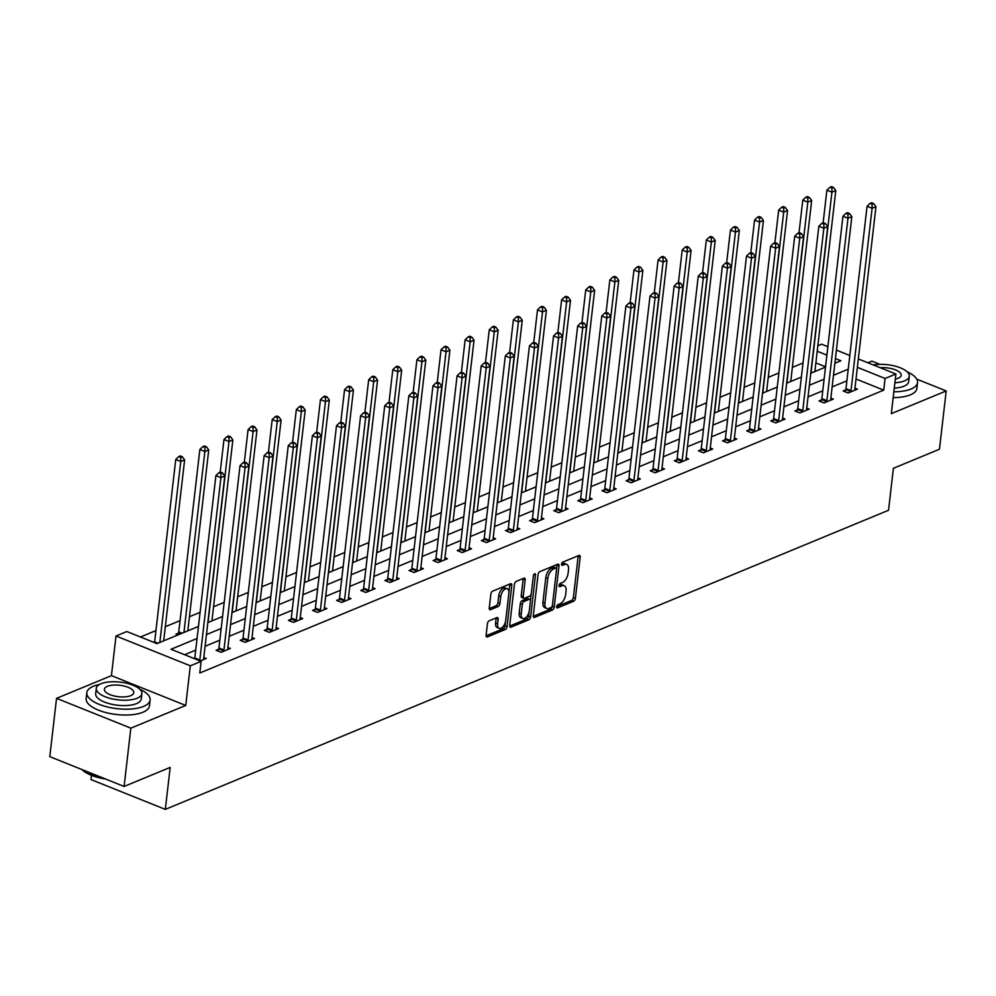 <?xml version="1.0" encoding="UTF-8"?>
<svg xmlns="http://www.w3.org/2000/svg" width="996" height="996" viewBox="0 0 996 996"><rect width="100%" height="100%" fill="white"/><g stroke="black" fill="none" stroke-linecap="round" stroke-linejoin="round"><path stroke-width="1.49" d="M556.615 606.751A1.755 0.921 111.9 0 0 557.025 607.934A1.755 0.921 111.9 0 0 557.486 607.921L573.621 601.248A2.502 1.32 111.9 0 0 575.402 598.335L580.17 557.125A2.502 1.32 111.9 0 0 579.585 555.432A2.502 1.32 111.9 0 0 578.913 555.469L562.79 562.13A1.755 0.921 111.9 0 0 561.545 564.172A1.755 0.921 111.9 0 0 561.956 565.367A1.755 0.921 111.9 0 0 562.416 565.342L564.508 564.483A8.005 4.233 111.9 0 1 566.637 564.371A8.005 4.233 111.9 0 1 568.517 569.799L568.118 573.223A8.005 4.233 111.9 0 1 562.416 582.56L560.325 583.419A1.755 0.921 111.9 0 0 559.08 585.461A1.755 0.921 111.9 0 0 559.491 586.656A1.755 0.921 111.9 0 0 559.951 586.632L562.043 585.76A8.005 4.233 111.9 0 1 564.172 585.66A8.005 4.233 111.9 0 1 566.052 591.076L565.653 594.512A8.005 4.233 111.9 0 1 559.951 603.85L557.86 604.709A1.755 0.921 111.9 0 0 556.615 606.751M489.21 620.794A2.502 1.32 111.9 0 0 487.43 623.708L486.098 635.261A2.502 1.32 111.9 0 0 486.683 636.954A2.502 1.32 111.9 0 0 487.343 636.93L505.258 629.522A2.502 1.32 111.9 0 0 507.039 626.609L511.807 585.399A2.502 1.32 111.9 0 0 511.222 583.706A2.502 1.32 111.9 0 0 510.55 583.743L492.647 591.151A2.502 1.32 111.9 0 0 490.866 594.064L489.248 608.021A2.502 1.32 111.9 0 0 489.833 609.726A2.502 1.32 111.9 0 0 490.493 609.689L498.162 606.514A2.502 1.32 111.9 0 0 499.942 603.601L500.739 596.679A6.698 3.536 111.9 0 1 507.3 588.785A6.698 3.536 111.9 0 1 508.869 593.317L505.719 620.446A6.698 3.536 111.9 0 1 499.17 628.339A6.698 3.536 111.9 0 1 497.602 623.807L498.125 619.275A2.502 1.32 111.9 0 0 497.539 617.582A2.502 1.32 111.9 0 0 496.88 617.62L489.21 620.794M124.102 786.454L49.8 756.649L56.548 698.345L130.85 728.151L124.102 786.454L170.179 767.406L165.324 809.375L888.532 510.276L893.387 468.294L939.452 449.246L946.2 390.942L891.32 413.639L895.902 373.998L885.083 378.468L883.738 390.133L199.798 672.997L201.142 661.344L190.323 665.814L116.009 636.008L126.841 631.539L156.957 643.615L198.453 626.459M130.85 728.151L185.729 705.454L190.323 665.814M533.283 615.752A2.502 1.32 111.9 0 0 533.868 617.445A2.502 1.32 111.9 0 0 534.541 617.408L552.444 610A2.502 1.32 111.9 0 0 554.224 607.087L558.993 565.877A2.502 1.32 111.9 0 0 558.407 564.184A2.502 1.32 111.9 0 0 557.748 564.222L539.832 571.629A2.502 1.32 111.9 0 0 538.052 574.543L533.283 615.752M528.851 619.761L510.948 627.169A2.502 1.32 111.9 0 1 510.276 627.206A2.502 1.32 111.9 0 1 509.691 625.5L514.459 584.303A2.502 1.32 111.9 0 1 516.239 581.39L523.908 578.215A2.502 1.32 111.9 0 1 524.568 578.19A2.502 1.32 111.9 0 1 525.153 579.884L523.224 596.592A2.502 1.32 111.9 0 0 523.809 598.285A2.502 1.32 111.9 0 0 524.481 598.247L529.561 596.143A2.502 1.32 111.9 0 0 531.341 593.23L533.358 575.837A1.755 0.921 111.9 0 1 535.064 573.771A1.755 0.921 111.9 0 1 535.475 574.953L530.631 616.848A2.502 1.32 111.9 0 1 528.851 619.761L526.847 618.952L509.678 626.061M946.2 390.942L916.731 379.127M879.891 364.349L871.898 361.137L867.927 362.781M91.508 775.324L91.01 779.569L165.324 809.375M883.738 390.133L856.025 379.015M846.874 380.833L832.146 386.921M822.758 390.805L808.03 396.906M798.643 400.778L783.914 406.878M774.527 410.75L759.786 416.851M750.411 420.735L735.671 426.823M726.296 430.708L711.555 436.796M702.168 440.68L687.439 446.768M678.052 450.653L663.324 456.753M653.936 460.625L639.208 466.726M629.821 470.598L615.092 476.698M605.705 480.582L590.964 486.671M581.589 490.555L566.849 496.643M557.474 500.527L542.733 506.615M533.358 510.5L518.617 516.6M509.23 520.472L494.502 526.573M485.114 530.445L470.386 536.545M460.999 540.43L446.27 546.518M436.883 550.402L422.155 556.49M412.767 560.375L398.026 566.463M388.652 570.347L373.911 576.447M364.536 580.319L349.795 586.42M340.42 590.292L325.68 596.392M316.292 600.277L301.564 606.365M292.177 610.249L277.448 616.337M268.061 620.222L253.333 626.31M243.945 630.194L229.217 636.295M219.83 640.167L205.089 646.267M195.714 650.139L184.646 654.721M845.629 389.934L843.126 390.967L848.144 392.984L857.419 389.15L854.966 388.166M821.513 399.906L819.011 400.952L824.028 402.957L833.303 399.122L830.851 398.139M797.398 409.891L794.895 410.925L799.913 412.942L809.188 409.095L806.723 408.111M773.282 419.864L770.78 420.897L775.797 422.914L785.072 419.079L782.607 418.083M749.166 429.836L746.664 430.87L751.681 432.887L760.956 429.052L758.491 428.056M725.038 439.809L722.536 440.842L727.566 442.859L736.841 439.024L734.376 438.041M700.923 449.781L698.42 450.815L703.45 452.831L712.725 448.997L710.26 448.013M676.807 459.754L674.304 460.799L679.322 462.804L688.61 458.969L686.144 457.986M652.691 469.739L650.189 470.772L655.206 472.789L664.481 468.942L662.029 467.958M628.576 479.711L626.073 480.744L631.091 482.761L640.366 478.927L637.913 477.931M604.46 489.683L601.958 490.717L606.975 492.734L616.25 488.899L613.785 487.903M580.344 499.656L577.842 500.689L582.859 502.706L592.134 498.872L589.669 497.888M556.229 509.628L553.726 510.662L558.744 512.679L568.019 508.844L565.554 507.86M532.101 519.601L529.598 520.647L534.628 522.651L543.903 518.816L541.438 517.833M507.985 529.586L505.482 530.619L510.512 532.636L519.788 528.789L517.322 527.805M483.869 539.558L481.367 540.591L486.384 542.608L495.659 538.774L493.207 537.778M459.754 549.531L457.251 550.564L462.269 552.581L471.544 548.746L469.091 547.75M435.638 559.503L433.136 560.536L438.153 562.553L447.428 558.719L444.975 557.735M411.522 569.475L409.02 570.509L414.037 572.526L423.312 568.691L420.847 567.708M387.407 579.448L384.904 580.494L389.922 582.498L399.197 578.664L396.732 577.68M363.291 589.433L360.789 590.466L365.806 592.483L375.081 588.636L372.616 587.652M339.163 599.405L336.66 600.439L341.69 602.456L350.966 598.621L348.5 597.625M315.047 609.378L312.545 610.411L317.575 612.428L326.85 608.593L324.385 607.597M290.932 619.35L288.429 620.384L293.447 622.4L302.722 618.566L300.269 617.582M266.816 629.323L264.314 630.356L269.331 632.373L278.606 628.538L276.153 627.555M242.7 639.295L240.198 640.341L245.215 642.345L254.49 638.511L252.025 637.527M218.585 649.28L216.082 650.313L221.1 652.318L230.375 648.483L227.91 647.5M203.794 657.472L206.259 658.468L200.208 660.958M803.013 362.98L792.38 367.375M778.897 372.952L768.252 377.36M754.781 382.925L744.137 387.332M730.666 392.897L720.021 397.304M706.55 402.882L695.905 407.277M682.434 412.854L671.79 417.249M658.319 422.827L647.674 427.222M634.191 432.799L623.558 437.207M610.075 442.772L599.443 447.179M585.959 452.744L575.315 457.152M561.844 462.729L551.199 467.124M537.728 472.702L527.083 477.096M513.612 482.674L502.968 487.069M489.497 492.647L478.852 497.054M465.381 502.619L454.736 507.026M441.253 512.591L430.621 516.999M417.137 522.576L406.505 526.971M393.022 532.549L382.377 536.944M368.906 542.521L358.261 546.916M344.79 552.494L334.146 556.901M320.675 562.466L310.03 566.873M296.559 572.439L285.914 576.846M272.431 582.423L261.799 586.818M248.315 592.396L237.683 596.791M224.2 602.368L213.555 606.763M200.084 612.341L189.439 616.748M180.064 620.62L165.324 626.721M155.949 630.593L140.461 637.004M825.535 366.789L815.861 362.905M178.421 633.17L175.919 634.203L177.848 634.975M185.729 705.454L111.428 675.649L56.548 698.345M111.428 675.649L116.009 636.008M817.841 345.749L821.6 344.193L827.863 346.708M197.059 638.486L171.013 649.255L201.142 661.344M848.231 369.167L833.49 375.268M824.115 379.152L809.375 385.24M799.987 389.125L785.259 395.213M775.872 399.097L761.143 405.185M751.756 409.07L737.028 415.17M727.64 419.042L712.899 425.143M703.525 429.015L688.784 435.115M679.409 438.999L664.668 445.088M655.293 448.972L640.553 455.06M631.165 458.944L616.437 465.032M607.05 468.917L592.321 475.017M582.934 478.889L568.206 484.99M558.818 488.862L544.09 494.962M534.703 498.847L519.962 504.935M510.587 508.819L495.846 514.907M486.471 518.792L471.731 524.88M462.356 528.764L447.615 534.864M438.228 538.736L423.499 544.837M414.112 548.709L399.384 554.809M389.996 558.694L375.268 564.782M365.881 568.666L351.152 574.754M341.765 578.639L327.024 584.727M317.649 588.611L302.909 594.712M293.534 598.584L278.793 604.684M269.418 608.556L254.677 614.657M245.29 618.541L230.562 624.629M221.174 628.513L206.446 634.601M885.083 378.468L857.369 367.35M836.403 350.131L849.812 355.51M858.34 358.934L895.902 373.998M834.885 363.241L840.898 360.751L835.42 358.548M826.892 355.124L817.206 351.239M207.84 622.575L222.569 616.487M231.956 612.602L246.684 606.502M256.072 602.63L270.8 596.529M280.187 592.657L294.916 586.557M304.303 582.672L319.044 576.584M328.419 572.7L343.159 566.612M352.534 562.728L367.275 556.64M376.65 552.755L391.391 546.655M400.778 542.783L415.506 536.682M424.894 532.81L439.622 526.71M449.009 522.825L463.738 516.737M473.125 512.853L487.853 506.765M497.241 502.88L511.981 496.792M521.356 492.908L536.097 486.807M545.472 482.935L560.213 476.835M569.588 472.963L584.328 466.863M593.716 462.978L608.444 456.89M617.831 453.006L632.56 446.918M641.947 443.033L656.675 436.945M666.063 433.061L680.803 426.96M690.178 423.088L704.919 416.988M714.294 413.116L729.035 407.015M738.41 403.131L753.15 397.043M762.538 393.159L777.266 387.07M786.653 383.186L801.382 377.098M810.769 373.214L825.497 367.113M564.172 585.66L562.167 584.851A8.005 4.233 111.9 0 0 560.038 584.963L562.043 585.76M559.092 585.349L560.038 584.963M566.637 564.371L564.632 563.562A8.005 4.233 111.9 0 0 562.491 563.674L564.508 564.483M561.557 564.06L562.491 563.674M556.627 606.639L571.604 600.439A2.502 1.32 111.9 0 0 573.385 597.525L578.153 556.328A2.502 1.32 111.9 0 0 578.178 555.768M556.565 568.691L556.988 565.081A2.502 1.32 111.9 0 0 557.001 564.533M533.271 616.3L550.439 609.191A2.502 1.32 111.9 0 0 552.22 606.278L552.245 606.103M551.149 607.485A1.755 0.921 111.9 0 0 552.394 605.444L556.577 569.276A1.755 0.921 111.9 0 0 556.166 568.094A1.755 0.921 111.9 0 0 555.706 568.118L553.502 569.027A8.005 4.233 111.9 0 0 547.8 578.365L544.937 603.078A8.005 4.233 111.9 0 0 546.816 608.506A8.005 4.233 111.9 0 0 548.945 608.394L551.149 607.485M554.486 567.633A1.755 0.921 111.9 0 0 554.162 567.284A1.755 0.921 111.9 0 0 553.689 567.309L555.706 568.118M546.816 608.506L544.812 607.697A8.005 4.233 111.9 0 1 542.932 602.281L545.796 577.556A8.005 4.233 111.9 0 1 551.498 568.218L553.689 567.309M523.809 598.285L521.804 597.476A2.502 1.32 111.9 0 1 521.219 595.782L523.149 579.074A2.502 1.32 111.9 0 0 523.161 578.527M531.167 594.014L530.445 600.302M529.113 611.83L528.627 616.038L530.631 616.848M521.219 613.922A6.698 3.536 111.9 0 0 522.788 618.466A6.698 3.536 111.9 0 0 529.337 610.573L530.445 601.011A2.502 1.32 111.9 0 0 529.86 599.318A2.502 1.32 111.9 0 0 529.187 599.355L524.108 601.46A2.502 1.32 111.9 0 0 522.327 604.373L521.219 613.922L519.202 613.125A6.698 3.536 111.9 0 0 520.771 617.657L522.788 618.466M529.86 599.318L527.843 598.509A2.502 1.32 111.9 0 0 527.183 598.546L529.187 599.355M519.202 613.125L520.31 603.564A2.502 1.32 111.9 0 1 522.091 600.65L527.183 598.546M526.847 618.952A2.502 1.32 111.9 0 0 528.627 616.038M499.17 628.339L497.166 627.53A6.698 3.536 111.9 0 1 495.597 622.998L496.12 618.479A2.502 1.32 111.9 0 0 496.145 617.918M507.3 588.785L505.283 587.976A6.698 3.536 111.9 0 0 498.735 595.869L500.739 596.679M489.223 608.581L496.157 605.717A2.502 1.32 111.9 0 0 497.938 602.792L498.735 595.869M508.919 592.122L509.79 584.602A2.502 1.32 111.9 0 0 509.815 584.042M486.073 635.822L503.241 628.713A2.502 1.32 111.9 0 0 505.022 625.799L505.495 621.703M814.865 371.52L835.793 190.585L831.934 192.178L826.904 190.174L823.132 222.793M831.934 188.07L833.478 187.422L831.473 186.626L829.929 187.26L831.934 188.07L831.934 192.178L810.993 373.114M833.478 187.422L835.793 190.585M826.904 190.174L829.929 187.26M850.646 391.951L850.783 391.577A2.552 1.345 111.9 0 0 850.995 390.656L872.098 208.289L875.957 206.695L854.854 389.063A2.552 1.345 111.9 0 0 854.867 389.884L854.917 390.183M845.019 391.727L845.766 389.56A2.552 1.345 111.9 0 0 845.978 388.639L867.068 206.284L872.098 208.289L872.098 204.18L873.641 203.533L871.637 202.736L870.093 203.371L872.098 204.18M870.093 203.371L867.068 206.284M875.957 206.695L873.641 203.533M893.848 391.814A31.86 12.4 6.6 0 0 910.991 389.025A31.86 12.4 6.6 0 0 917.54 382.613A31.86 12.4 6.6 0 0 907.157 371.782M893.163 397.641A31.86 12.4 6.6 0 0 910.319 394.852A31.86 12.4 6.6 0 0 916.868 388.44L917.54 382.613M894.894 382.763A22.933 8.927 6.6 0 0 904.592 380.846A22.933 8.927 6.6 0 0 909.298 376.227L908.676 381.593A22.933 8.927 -173.4 0 1 903.97 386.199A22.933 8.927 -173.4 0 1 894.271 388.129M909.298 376.227A22.933 8.927 6.6 0 0 897.471 366.789A22.933 8.927 6.6 0 0 873.38 364.959M895.317 379.09A14.778 5.752 6.6 0 0 898.168 378.256A14.778 5.752 6.6 0 0 901.193 375.293A14.778 5.752 6.6 0 0 880.302 367.736M99.413 684.513A31.86 12.4 6.6 0 0 93.363 686.281A31.86 12.4 6.6 0 0 86.826 692.681A31.86 12.4 6.6 0 0 107.593 706.998A31.86 12.4 6.6 0 0 143.573 706.413A31.86 12.4 6.6 0 0 150.122 700.014A31.86 12.4 6.6 0 0 139.726 689.182M86.826 692.681L86.154 698.52A31.86 12.4 6.6 0 0 106.921 712.825A31.86 12.4 6.6 0 0 142.901 712.252A31.86 12.4 6.6 0 0 149.45 705.84L150.122 700.014M141.88 693.614L141.258 698.98A22.933 8.927 -173.4 0 1 136.539 703.599A22.933 8.927 -173.4 0 1 110.643 704.01A22.933 8.927 -173.4 0 1 95.678 693.714L96.301 688.348A22.933 8.927 6.6 0 0 111.253 698.657A22.933 8.927 6.6 0 0 137.162 698.233A22.933 8.927 6.6 0 0 141.88 693.614A22.933 8.927 6.6 0 0 126.928 683.318A22.933 8.927 6.6 0 0 101.019 683.729A22.933 8.927 6.6 0 0 96.301 688.348M107.444 686.306A14.778 5.752 6.6 0 0 104.406 689.282A14.778 5.752 6.6 0 0 114.042 695.93A14.778 5.752 6.6 0 0 130.737 695.656A14.778 5.752 6.6 0 0 133.775 692.681A14.778 5.752 6.6 0 0 124.139 686.045A14.778 5.752 6.6 0 0 107.444 686.306M81.958 769.547A31.86 12.4 6.6 0 0 103.945 778.374M105.701 779.071A31.1 12.101 -173.4 0 1 81.834 769.497M790.737 381.493L811.678 200.557L807.818 202.151L802.788 200.146L799.016 232.765M807.818 198.042L809.362 197.407L807.358 196.598L805.814 197.233L807.818 198.042L807.818 202.151L786.877 383.099M809.362 197.407L811.678 200.557M802.788 200.146L805.814 197.233M766.621 391.465L787.562 210.53L783.69 212.136L778.673 210.119L774.9 242.738M783.703 208.015L785.246 207.38L783.242 206.57L781.686 207.205L783.703 208.015L783.69 212.136L762.762 393.071M785.246 207.38L787.562 210.53M778.673 210.119L781.686 207.205M826.531 401.923L826.668 401.55A2.552 1.345 111.9 0 0 826.879 400.629L847.982 218.261L851.841 216.667L830.739 399.035A2.552 1.345 111.9 0 0 830.751 399.857L830.801 400.155M820.891 401.699L821.65 399.533A2.552 1.345 111.9 0 0 821.862 398.612L842.952 216.257L847.982 218.261L847.982 214.152L849.526 213.518L847.521 212.708L845.978 213.343L847.982 214.152M845.978 213.343L842.952 216.257M851.841 216.667L849.526 213.518M802.415 411.896L802.552 411.522A2.552 1.345 111.9 0 0 802.764 410.601L823.854 228.246L827.726 226.64L806.623 409.007A2.552 1.345 111.9 0 0 806.636 409.829L806.685 410.14M796.775 411.684L797.522 409.505A2.552 1.345 111.9 0 0 797.734 408.597L818.837 226.229L823.854 228.246L823.866 224.125L825.41 223.49L823.406 222.681L821.862 223.316L823.866 224.125M821.862 223.316L818.837 226.229M827.726 226.64L825.41 223.49M742.506 401.438L763.446 220.502L759.575 222.108L754.557 220.091L750.785 252.71M759.587 217.987L761.131 217.352L759.114 216.543L757.57 217.19L759.587 217.987L759.575 222.108L738.646 403.044M761.131 217.352L763.446 220.502M754.557 220.091L757.57 217.19M718.39 411.423L739.331 230.487L735.459 232.08L730.442 230.064L726.669 262.695M735.459 227.96L737.015 227.325L734.998 226.515L733.454 227.163L735.459 227.96L735.459 232.08L714.53 413.016M737.015 227.325L739.331 230.487M730.442 230.064L733.454 227.163M694.274 421.395L715.203 240.459L711.343 242.053L706.326 240.036L702.553 272.667M711.343 237.944L712.887 237.297L710.883 236.5L709.339 237.135L711.343 237.944L711.343 242.053L690.402 422.989M712.887 237.297L715.203 240.459M706.326 240.036L709.339 237.135M778.299 421.881L778.436 421.495A2.552 1.345 111.9 0 0 778.648 420.573L799.738 238.218L803.61 236.612L782.507 418.98A2.552 1.345 111.9 0 0 782.52 419.802L782.57 420.113M772.659 421.657L773.406 419.478A2.552 1.345 111.9 0 0 773.618 418.569L794.721 236.201L799.738 238.218L799.751 234.097L801.294 233.462L799.29 232.653L797.734 233.301L799.751 234.097M797.734 233.301L794.721 236.201M803.61 236.612L801.294 233.462M754.184 431.853L754.308 431.467A2.552 1.345 111.9 0 0 754.52 430.558L775.623 248.191L779.495 246.597L758.392 428.952A2.552 1.345 111.9 0 0 758.404 429.774L758.454 430.085M748.544 431.629L749.291 429.45A2.552 1.345 111.9 0 0 749.502 428.541L770.605 246.174L775.623 248.191L775.635 244.07L777.179 243.435L775.162 242.626L773.618 243.273L775.635 244.07M773.618 243.273L770.605 246.174M779.495 246.597L777.179 243.435M730.068 441.826L730.193 441.44A2.552 1.345 111.9 0 0 730.404 440.531L751.507 258.163L755.379 256.57L734.276 438.925A2.552 1.345 111.9 0 0 734.289 439.759L734.338 440.058M724.428 441.602L725.175 439.435A2.552 1.345 111.9 0 0 725.387 438.514L746.49 256.146L751.507 258.163L751.507 254.055L753.063 253.407L751.046 252.611L749.502 253.245L751.507 254.055M749.502 253.245L746.49 256.146M755.379 256.57L753.063 253.407M670.159 431.368L691.087 250.432L687.228 252.025L682.21 250.021L678.425 282.64M687.228 247.917L688.771 247.269L686.767 246.473L685.223 247.108L687.228 247.917L687.228 252.025L666.287 432.961M688.771 247.269L691.087 250.432M682.21 250.021L685.223 247.108M705.952 451.798L706.077 451.425A2.552 1.345 111.9 0 0 706.288 450.503L727.391 268.136L731.251 266.542L710.16 448.91A2.552 1.345 111.9 0 0 710.173 449.731L710.223 450.03M700.313 451.574L701.06 449.408A2.552 1.345 111.9 0 0 701.271 448.486L722.374 266.131L727.391 268.136L727.391 264.027L728.935 263.38L726.931 262.583L725.387 263.218L727.391 264.027M725.387 263.218L722.374 266.131M731.251 266.542L728.935 263.38M646.043 441.34L666.971 260.404L663.112 261.998L658.082 259.993L654.31 292.612M663.112 257.889L664.656 257.254L662.651 256.445L661.107 257.08L663.112 257.889L663.112 261.998L642.171 442.946M664.656 257.254L666.971 260.404M658.082 259.993L661.107 257.08M681.824 461.771L681.961 461.397A2.552 1.345 111.9 0 0 682.173 460.476L703.276 278.108L707.135 276.514L686.032 458.882A2.552 1.345 111.9 0 0 686.045 459.704L686.107 460.003M676.197 461.546L676.944 459.38A2.552 1.345 111.9 0 0 677.156 458.459L698.258 276.104L703.276 278.108L703.276 274L704.819 273.365L702.815 272.555L701.271 273.19L703.276 274M701.271 273.19L698.258 276.104M707.135 276.514L704.819 273.365M621.927 451.313L642.856 270.377L638.996 271.983L633.966 269.966L630.194 302.585M638.996 267.862L640.54 267.227L638.536 266.418L636.992 267.053L638.996 267.862L638.996 271.983L618.055 452.919M640.54 267.227L642.856 270.377M633.966 269.966L636.992 267.053M657.709 471.743L657.846 471.369A2.552 1.345 111.9 0 0 658.057 470.448L679.16 288.093L683.019 286.487L661.917 468.855A2.552 1.345 111.9 0 0 661.929 469.676L661.979 469.988M652.081 471.531L652.828 469.353A2.552 1.345 111.9 0 0 653.04 468.431L674.13 286.076L679.16 288.093L679.16 283.972L680.704 283.337L678.699 282.528L677.156 283.163L679.16 283.972M677.156 283.163L674.13 286.076M683.019 286.487L680.704 283.337M597.799 461.285L618.74 280.349L614.868 281.955L609.851 279.938L606.078 312.557M614.881 277.834L616.424 277.199L614.42 276.39L612.864 277.037L614.881 277.834L614.868 281.955L593.94 462.891M616.424 277.199L618.74 280.349M609.851 279.938L612.864 277.037M633.593 481.728L633.73 481.342A2.552 1.345 111.9 0 0 633.942 480.421L655.044 298.065L658.904 296.459L637.801 478.827A2.552 1.345 111.9 0 0 637.813 479.649L637.863 479.96M627.953 481.504L628.7 479.325A2.552 1.345 111.9 0 0 628.924 478.416L650.015 296.049L655.044 298.065L655.044 293.945L656.588 293.31L654.584 292.5L653.04 293.148L655.044 293.945M653.04 293.148L650.015 296.049M658.904 296.459L656.588 293.31M573.684 471.27L594.624 290.334L590.753 291.928L585.735 289.911L581.963 322.542M590.765 287.807L592.309 287.172L590.304 286.362L588.748 287.01L590.765 287.807L590.753 291.928L569.824 472.863M592.309 287.172L594.624 290.334M585.735 289.911L588.748 287.01M609.477 491.7L609.614 491.314A2.552 1.345 111.9 0 0 609.826 490.406L630.916 308.038L634.788 306.444L613.685 488.799A2.552 1.345 111.9 0 0 613.698 489.621L613.748 489.932M603.837 491.476L604.584 489.297A2.552 1.345 111.9 0 0 604.796 488.389L625.899 306.021L630.916 308.038L630.929 303.917L632.472 303.282L630.468 302.473L628.912 303.12L630.929 303.917M628.912 303.12L625.899 306.021M634.788 306.444L632.472 303.282M549.568 481.242L570.509 300.306L566.637 301.9L561.62 299.883L557.847 332.515M566.649 297.792L568.193 297.144L566.176 296.347L564.632 296.982L566.649 297.792L566.637 301.9L545.708 482.836M568.193 297.144L570.509 300.306M561.62 299.883L564.632 296.982M585.362 501.673L585.486 501.287A2.552 1.345 111.9 0 0 585.71 500.378L606.801 318.01L610.673 316.417L589.57 498.772A2.552 1.345 111.9 0 0 589.582 499.606L589.632 499.905M579.722 501.449L580.469 499.282A2.552 1.345 111.9 0 0 580.68 498.361L601.783 315.993L606.801 318.01L606.813 313.902L608.357 313.254L606.352 312.458L604.796 313.093L606.813 313.902M604.796 313.093L601.783 315.993M610.673 316.417L608.357 313.254M525.452 491.215L546.393 310.279L542.521 311.873L537.504 309.868L533.731 342.487M542.521 307.764L544.077 307.117L542.061 306.32L540.517 306.955L542.521 307.764L542.521 311.873L521.593 492.808M544.077 307.117L546.393 310.279M537.504 309.868L540.517 306.955M561.246 511.645L561.37 511.272A2.552 1.345 111.9 0 0 561.582 510.35L582.685 327.983L586.557 326.389L565.454 508.757A2.552 1.345 111.9 0 0 565.467 509.579L565.516 509.877M555.606 511.421L556.353 509.255A2.552 1.345 111.9 0 0 556.565 508.334L577.668 325.978L582.685 327.983L582.697 323.874L584.241 323.227L582.224 322.43L580.68 323.065L582.697 323.874M580.68 323.065L577.668 325.978M586.557 326.389L584.241 323.227M501.337 501.187L522.265 320.251L518.406 321.845L513.388 319.841L509.603 352.46M518.406 317.736L519.949 317.101L517.945 316.292L516.401 316.927L518.406 317.736L518.406 321.845L497.465 502.793M519.949 317.101L522.265 320.251M513.388 319.841L516.401 316.927M537.13 521.618L537.255 521.244A2.552 1.345 111.9 0 0 537.466 520.323L558.569 337.955L562.441 336.362L541.338 518.729A2.552 1.345 111.9 0 0 541.351 519.551L541.401 519.85M531.49 521.394L532.238 519.227A2.552 1.345 111.9 0 0 532.449 518.306L553.552 335.951L558.569 337.955L558.569 333.847L560.125 333.212L558.109 332.403L556.565 333.038L558.569 333.847M556.565 333.038L553.552 335.951M562.441 336.362L560.125 333.212M477.221 511.16L498.149 330.224L494.29 331.83L489.273 329.813L485.488 362.432M494.29 327.709L495.834 327.074L493.829 326.265L492.285 326.9L494.29 327.709L494.29 331.83L473.349 512.766M495.834 327.074L498.149 330.224M489.273 329.813L492.285 326.9M513.015 531.59L513.139 531.217A2.552 1.345 111.9 0 0 513.351 530.295L534.454 347.94L538.313 346.334L517.223 528.702A2.552 1.345 111.9 0 0 517.223 529.523L517.285 529.835M507.375 531.378L508.122 529.2A2.552 1.345 111.9 0 0 508.334 528.278L529.436 345.923L534.454 347.94L534.454 343.819L535.997 343.184L533.993 342.375L532.449 343.01L534.454 343.819M532.449 343.01L529.436 345.923M538.313 346.334L535.997 343.184M453.105 521.132L474.034 340.196L470.174 341.802L465.144 339.785L461.372 372.404M470.174 337.681L471.718 337.046L469.714 336.237L468.17 336.885L470.174 337.681L470.174 341.802L449.233 522.738M471.718 337.046L474.034 340.196M465.144 339.785L468.17 336.885M488.887 541.575L489.024 541.189A2.552 1.345 111.9 0 0 489.235 540.268L510.338 357.913L514.197 356.307L493.095 538.674A2.552 1.345 111.9 0 0 493.107 539.496L493.157 539.807M483.259 541.351L484.006 539.172A2.552 1.345 111.9 0 0 484.218 538.263L505.321 355.896L510.338 357.913L510.338 353.792L511.882 353.157L509.877 352.347L508.334 352.995L510.338 353.792M508.334 352.995L505.321 355.896M514.197 356.307L511.882 353.157M428.977 531.117L449.918 350.181L446.059 351.775L441.029 349.758L437.256 382.389M446.059 347.654L447.602 347.019L445.598 346.21L444.054 346.857L446.059 347.654L446.059 351.775L425.118 532.711M447.602 347.019L449.918 350.181M441.029 349.758L444.054 346.857M464.771 551.547L464.908 551.162A2.552 1.345 111.9 0 0 465.12 550.253L486.222 367.885L490.082 366.291L468.979 548.647A2.552 1.345 111.9 0 0 468.992 549.468L469.041 549.78M459.131 551.323L459.891 549.145A2.552 1.345 111.9 0 0 460.102 548.236L481.193 365.868L486.222 367.885L486.222 363.764L487.766 363.129L485.762 362.32L484.218 362.967L486.222 363.764M484.218 362.967L481.193 365.868M490.082 366.291L487.766 363.129M404.862 541.089L425.802 360.154L421.93 361.747L416.913 359.73L413.141 392.362M421.943 357.639L423.487 356.991L421.482 356.182L419.926 356.829L421.943 357.639L421.93 361.747L401.002 542.683M423.487 356.991L425.802 360.154M416.913 359.73L419.926 356.829M440.655 561.52L440.792 561.134A2.552 1.345 111.9 0 0 441.004 560.225L462.107 377.858L465.966 376.264L444.863 558.619A2.552 1.345 111.9 0 0 444.876 559.453L444.926 559.752M435.015 561.296L435.762 559.13A2.552 1.345 111.9 0 0 435.974 558.208L457.077 375.841L462.107 377.858L462.107 373.749L463.65 373.102L461.646 372.305L460.102 372.94L462.107 373.749M460.102 372.94L457.077 375.841M465.966 376.264L463.65 373.102M380.746 551.062L401.687 370.126L397.815 371.72L392.798 369.715L389.025 402.334M397.827 367.611L399.371 366.964L397.367 366.167L395.81 366.802L397.827 367.611L397.815 371.72L376.886 552.656M399.371 366.964L401.687 370.126M392.798 369.715L395.81 366.802M416.54 571.492L416.677 571.119A2.552 1.345 111.9 0 0 416.888 570.198L437.979 387.83L441.851 386.236L420.748 568.604A2.552 1.345 111.9 0 0 420.76 569.426L420.81 569.724M410.9 571.268L411.647 569.102A2.552 1.345 111.9 0 0 411.858 568.181L432.961 385.825L437.979 387.83L437.991 383.721L439.535 383.074L437.53 382.277L435.974 382.912L437.991 383.721M435.974 382.912L432.961 385.825M441.851 386.236L439.535 383.074M356.63 561.034L377.571 380.099L373.699 381.692L368.682 379.688L364.91 412.307M373.712 377.584L375.255 376.949L373.239 376.139L371.695 376.774L373.712 377.584L373.699 381.692L352.771 562.628M375.255 376.949L377.571 380.099M368.682 379.688L371.695 376.774M392.424 581.465L392.549 581.091A2.552 1.345 111.9 0 0 392.773 580.17L413.863 397.802L417.735 396.209L396.632 578.576A2.552 1.345 111.9 0 0 396.645 579.398L396.694 579.697M386.784 581.241L387.531 579.074A2.552 1.345 111.9 0 0 387.743 578.153L408.846 395.798L413.863 397.802L413.875 393.694L415.419 393.059L413.402 392.25L411.858 392.885L413.875 393.694M411.858 392.885L408.846 395.798M417.735 396.209L415.419 393.059M332.515 571.007L353.443 390.071L349.584 391.677L344.566 389.66L340.794 422.279M349.584 387.556L351.14 386.921L349.123 386.112L347.579 386.747L349.584 387.556L349.584 391.677L328.655 572.613M351.14 386.921L353.443 390.071M344.566 389.66L347.579 386.747M368.308 591.437L368.433 591.064A2.552 1.345 111.9 0 0 368.645 590.142L389.747 407.787L393.619 406.181L372.516 588.549A2.552 1.345 111.9 0 0 372.529 589.371L372.579 589.669M362.669 591.213L363.416 589.047A2.552 1.345 111.9 0 0 363.627 588.126L384.73 405.77L389.747 407.787L389.747 403.666L391.304 403.031L389.287 402.222L387.743 402.857L389.747 403.666M387.743 402.857L384.73 405.77M393.619 406.181L391.304 403.031M308.399 580.979L329.327 400.043L325.468 401.649L320.451 399.633L316.666 432.252M325.468 397.529L327.012 396.894L325.007 396.084L323.463 396.732L325.468 397.529L325.468 401.649L304.527 582.585M327.012 396.894L329.327 400.043M320.451 399.633L323.463 396.732M344.193 601.422L344.317 601.036A2.552 1.345 111.9 0 0 344.529 600.115L365.632 417.76L369.491 416.154L348.401 598.521A2.552 1.345 111.9 0 0 348.413 599.343L348.463 599.654M338.553 601.198L339.3 599.019A2.552 1.345 111.9 0 0 339.512 598.11L360.614 415.743L365.632 417.76L365.632 413.639L367.188 413.004L365.171 412.195L363.627 412.842L365.632 413.639M363.627 412.842L360.614 415.743M369.491 416.154L367.188 413.004M284.283 590.964L305.212 410.028L301.352 411.622L296.335 409.605L292.55 442.236M301.352 407.501L302.896 406.866L300.892 406.057L299.348 406.704L301.352 407.501L301.352 411.622L280.411 592.558M302.896 406.866L305.212 410.028M296.335 409.605L299.348 406.704M320.077 611.395L320.202 611.009A2.552 1.345 111.9 0 0 320.413 610.1L341.516 427.732L345.375 426.139L324.285 608.494A2.552 1.345 111.9 0 0 324.285 609.315L324.347 609.627M314.437 611.171L315.184 608.992A2.552 1.345 111.9 0 0 315.396 608.083L336.499 425.715L341.516 427.732L341.516 423.611L343.06 422.976L341.055 422.167L339.512 422.814L341.516 423.611M339.512 422.814L336.499 425.715M345.375 426.139L343.06 422.976M260.168 600.937L281.096 420.001L277.237 421.594L272.207 419.577L268.434 452.209M277.237 417.486L278.78 416.838L276.776 416.029L275.232 416.677L277.237 417.486L277.237 421.594L256.296 602.53M278.78 416.838L281.096 420.001M272.207 419.577L275.232 416.677M295.949 621.367L296.086 620.981A2.552 1.345 111.9 0 0 296.298 620.072L317.4 437.705L321.26 436.111L300.157 618.466A2.552 1.345 111.9 0 0 300.17 619.3L300.219 619.599M290.322 621.143L291.069 618.977A2.552 1.345 111.9 0 0 291.28 618.055L312.383 435.688L317.4 437.705L317.4 433.596L318.944 432.949L316.94 432.152L315.396 432.787L317.4 433.596M315.396 432.787L312.383 435.688M321.26 436.111L318.944 432.949M236.04 610.909L256.98 429.973L253.121 431.567L248.091 429.562L244.319 462.181M253.121 427.458L254.665 426.811L252.66 426.014L251.117 426.649L253.121 427.458L253.121 431.567L232.18 612.503M254.665 426.811L256.98 429.973M248.091 429.562L251.117 426.649M271.833 631.34L271.97 630.966A2.552 1.345 111.9 0 0 272.182 630.045L293.285 447.677L297.144 446.084L276.041 628.439A2.552 1.345 111.9 0 0 276.054 629.273L276.104 629.572M266.193 631.115L266.953 628.949A2.552 1.345 111.9 0 0 267.165 628.028L288.255 445.673L293.285 447.677L293.285 443.569L294.828 442.921L292.824 442.124L291.28 442.759L293.285 443.569M291.28 442.759L288.255 445.673M297.144 446.084L294.828 442.921M211.924 620.882L232.865 439.946L228.993 441.539L223.976 439.535L220.203 472.154M229.005 437.431L230.549 436.796L228.545 435.987L226.988 436.622L229.005 437.431L228.993 441.539L208.064 622.475M230.549 436.796L232.865 439.946M223.976 439.535L226.988 436.622M247.718 641.312L247.855 640.938A2.552 1.345 111.9 0 0 248.066 640.017L269.169 457.65L273.029 456.056L251.926 638.424A2.552 1.345 111.9 0 0 251.938 639.245L251.988 639.544M242.078 641.088L242.825 638.922A2.552 1.345 111.9 0 0 243.036 638L264.139 455.645L269.169 457.65L269.169 453.541L270.713 452.906L268.708 452.097L267.165 452.732L269.169 453.541M267.165 452.732L264.139 455.645M273.029 456.056L270.713 452.906M187.808 630.854L208.749 449.918L204.877 451.524L199.86 449.507L178.757 631.862A2.552 1.345 -68.1 0 1 178.545 632.784L177.798 634.95M204.89 447.403L206.433 446.768L204.417 445.959L202.873 446.594L204.89 447.403L204.877 451.524L183.949 632.46M206.433 446.768L208.749 449.918M199.86 449.507L202.873 446.594M223.602 651.284L223.739 650.911A2.552 1.345 111.9 0 0 223.951 649.99L245.041 467.634L248.913 466.028L227.81 648.396A2.552 1.345 111.9 0 0 227.823 649.218L227.872 649.517M217.962 651.06L218.709 648.894A2.552 1.345 111.9 0 0 218.921 647.973L240.024 465.618L245.041 467.634L245.053 463.514L246.597 462.879L244.593 462.069L243.036 462.704L245.053 463.514M243.036 462.704L240.024 465.618M248.913 466.028L246.597 462.879M163.693 640.826L184.634 459.891L180.762 461.497L175.744 459.48L154.641 641.847A2.552 1.345 -68.1 0 1 154.48 642.619M180.762 457.376L182.318 456.741L180.301 455.931L178.757 456.579L180.762 457.376L180.762 461.497L159.833 642.432M182.318 456.741L184.634 459.891M175.744 459.48L178.757 456.579M199.661 660.746A2.552 1.345 111.9 0 0 199.823 659.962L220.925 477.607L224.797 476.001L203.694 658.368A2.552 1.345 111.9 0 0 203.707 659.19L203.757 659.501M194.643 658.73A2.552 1.345 111.9 0 0 194.805 657.958L215.908 475.59L220.925 477.607L220.938 473.486L222.482 472.851L220.465 472.042L218.921 472.689L220.938 473.486M218.921 472.689L215.908 475.59M224.797 476.001L222.482 472.851M556.702 607.597L557.486 607.921M561.632 565.018L562.416 565.342M559.167 586.308L559.951 586.632M578.153 556.328L580.17 557.125M573.385 597.525L575.402 598.335M571.604 600.439L573.621 601.248M556.988 565.081L558.993 565.877M552.22 606.278L554.224 607.087M550.439 609.191L552.444 610M533.42 616.96L534.541 617.408M551.498 568.218L553.502 569.027M545.796 577.556L547.8 578.365M542.932 602.281L544.937 603.078M509.815 626.721L510.948 627.169M523.149 579.074L525.153 579.884M521.219 595.782L523.224 596.592M533.956 574.343L535.475 574.953M522.091 600.65L524.108 601.46M520.31 603.564L522.327 604.373M496.12 618.479L498.125 619.275M495.597 622.998L497.602 623.807M497.938 602.792L499.942 603.601M496.157 605.717L498.162 606.514M489.372 609.241L490.493 609.689M509.79 584.602L511.807 585.399M505.022 625.799L507.039 626.609M503.241 628.713L505.258 629.522M486.222 636.469L487.343 636.93M850.783 391.577L845.766 389.56M850.995 390.656L845.978 388.639M826.668 401.55L821.65 399.533M826.879 400.629L821.862 398.612M802.552 411.522L797.522 409.505M802.764 410.601L797.734 408.597M778.436 421.495L773.406 419.478M778.648 420.573L773.618 418.569M754.308 431.467L749.291 429.45M754.52 430.558L749.502 428.541M730.193 441.44L725.175 439.435M730.404 440.531L725.387 438.514M706.077 451.425L701.06 449.408M706.288 450.503L701.271 448.486M681.961 461.397L676.944 459.38M682.173 460.476L677.156 458.459M657.846 471.369L652.828 469.353M658.057 470.448L653.04 468.431M633.73 481.342L628.7 479.325M633.942 480.421L628.924 478.416M609.614 491.314L604.584 489.297M609.826 490.406L604.796 488.389M585.486 501.287L580.469 499.282M585.71 500.378L580.68 498.361M561.37 511.272L556.353 509.255M561.582 510.35L556.565 508.334M537.255 521.244L532.238 519.227M537.466 520.323L532.449 518.306M513.139 531.217L508.122 529.2M513.351 530.295L508.334 528.278M489.024 541.189L484.006 539.172M489.235 540.268L484.218 538.263M464.908 551.162L459.891 549.145M465.12 550.253L460.102 548.236M440.792 561.134L435.762 559.13M441.004 560.225L435.974 558.208M416.677 571.119L411.647 569.102M416.888 570.198L411.858 568.181M392.549 581.091L387.531 579.074M392.773 580.17L387.743 578.153M368.433 591.064L363.416 589.047M368.645 590.142L363.627 588.126M344.317 601.036L339.3 599.019M344.529 600.115L339.512 598.11M320.202 611.009L315.184 608.992M320.413 610.1L315.396 608.083M296.086 620.981L291.069 618.977M296.298 620.072L291.28 618.055M271.97 630.966L266.953 628.949M272.182 630.045L267.165 628.028M247.855 640.938L242.825 638.922M248.066 640.017L243.036 638M178.757 631.862L182.119 633.207M178.545 632.784L180.886 633.717M223.739 650.911L218.709 648.894M223.951 649.99L218.921 647.973M154.641 641.847L157.991 643.192M199.823 659.962L194.805 657.958M554.162 567.284L556.166 568.094"/></g></svg>
